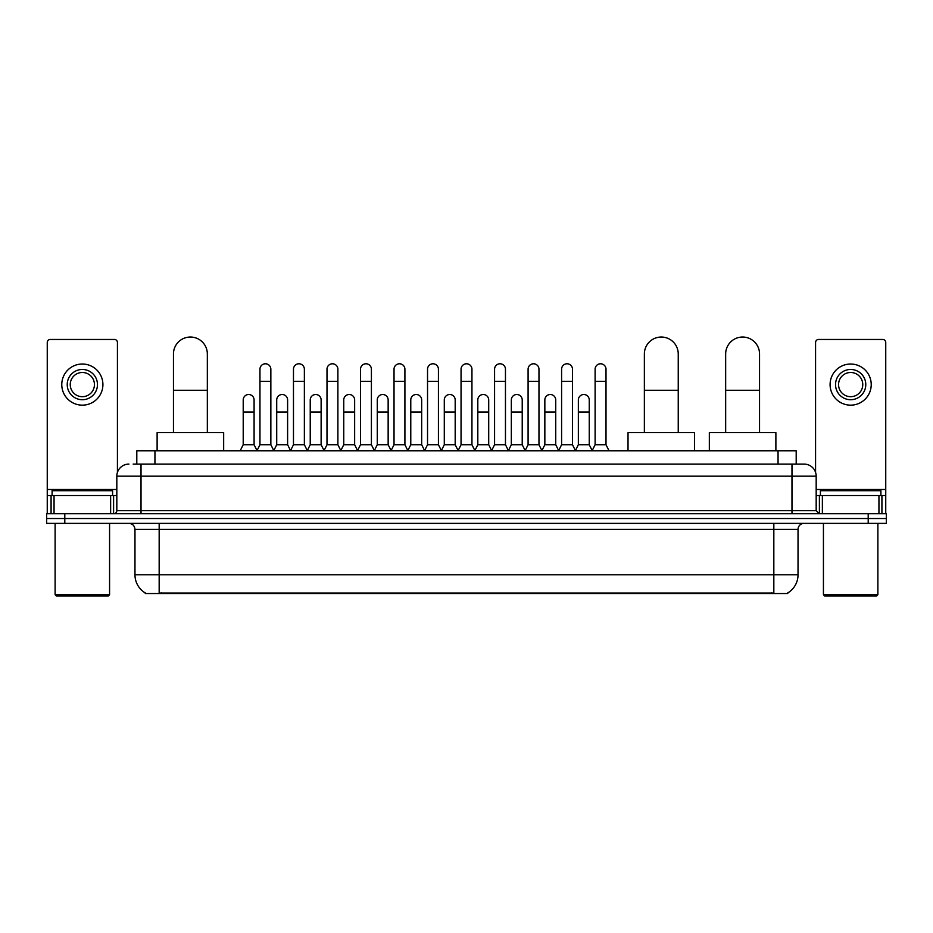 <?xml version="1.0" encoding="UTF-8"?>
<svg xmlns="http://www.w3.org/2000/svg" width="933" height="933" viewBox="0 0 933 933"><rect width="100%" height="100%" fill="white"/><g stroke="black" fill="none" stroke-linecap="round" stroke-linejoin="round"><path stroke-width="1.4" d="M136.801 464.086L136.801 450.767L796.199 450.767L796.199 464.086M787.744 592.945L787.744 593.54L145.256 593.54L145.256 592.945M145.443 593.061A21.179 21.179 0 0 1 134.97 574.786L159.17 574.786L159.17 593.061L773.83 593.061L773.83 574.786L798.03 574.786L798.03 529.419A6.053 6.053 0 0 1 804.071 523.366M134.97 574.786L134.97 529.419C134.62 525.745 132.603 523.728 128.929 523.366M787.557 593.061A21.179 21.179 0 0 0 798.03 574.786M64.797 513.686L886.35 513.686L886.35 518.526L46.65 518.526L46.65 523.366L64.797 523.366L64.797 518.526L46.65 518.526L46.65 513.686L64.797 513.686L64.797 518.526L886.35 518.526L886.35 523.366L64.797 523.366M133.442 464.086L804.071 464.086A12.094 12.094 0 0 1 816.177 476.18L816.177 510.666L819.197 513.686M133.162 464.086L141.023 464.086L141.023 476.18L116.823 476.18L116.823 510.666A3.021 3.021 0 0 1 113.803 513.686M128.929 464.086A12.094 12.094 0 0 0 116.823 476.18M816.177 476.18L791.977 476.18L791.977 464.086L804.071 464.086M110.63 513.686L110.63 495.54L54.056 495.54L54.056 513.686M117.43 472.401L117.43 342.481A3.021 3.021 0 0 0 114.409 339.46L50.277 339.46A3.021 3.021 0 0 0 47.256 342.481L47.256 495.54L54.056 495.54M110.63 495.54L116.823 495.54M47.256 513.686L47.256 495.54M82.349 369.468A15.126 15.126 0 0 0 67.223 384.583A15.126 15.126 0 0 0 82.349 399.709A15.126 15.126 0 0 0 97.464 384.583A15.126 15.126 0 0 0 82.349 369.468M82.349 372.489A12.094 12.094 0 0 0 70.243 384.583A12.094 12.094 0 0 0 82.349 396.688A12.094 12.094 0 0 0 94.443 384.583A12.094 12.094 0 0 0 82.349 372.489M82.349 405.155A20.573 20.573 0 0 0 102.91 384.583A20.573 20.573 0 0 0 82.349 364.022A20.573 20.573 0 0 0 61.776 384.583A20.573 20.573 0 0 0 82.349 405.155M108.356 595.965L56.33 595.965L55.117 594.753L109.569 594.753L108.356 595.965M55.117 523.366L55.117 594.753M109.569 523.366L109.569 594.753M112.59 495.54L112.59 490.7L52.096 490.7L52.096 495.54M173.456 432.62L173.456 353.98A16.934 16.934 0 0 1 190.39 337.035A16.934 16.934 0 0 1 207.336 353.98A16.934 16.934 0 0 0 190.39 337.035M207.336 432.62L207.336 353.98M223.663 450.767L223.663 432.62L157.117 432.62L157.117 450.767M644.365 432.62L644.365 353.98A16.934 16.934 0 0 1 661.299 337.035A16.934 16.934 0 0 1 678.244 353.98A16.934 16.934 0 0 0 661.299 337.035M678.244 432.62L678.244 353.98M694.572 450.767L694.572 432.62L628.026 432.62L628.026 450.767M725.664 432.62L725.664 353.98A16.934 16.934 0 0 1 742.61 337.035A16.934 16.934 0 0 1 759.544 353.98A16.934 16.934 0 0 0 742.61 337.035M759.544 432.62L759.544 353.98M775.883 450.767L775.883 432.62L709.337 432.62L709.337 450.767M256.937 450.767L259.957 444.726L270.85 444.726L273.882 450.767M270.85 444.726L270.85 369.223A5.446 5.446 0 0 0 265.404 363.777A5.446 5.446 0 0 1 265.753 363.788M259.957 444.726L259.957 381.317L270.85 381.317M259.957 381.317L259.957 369.223A5.446 5.446 0 0 1 265.404 363.777M290.455 450.767L293.475 444.726L304.368 444.726L307.389 450.767M304.368 444.726L304.368 369.223A5.446 5.446 0 0 0 298.922 363.777A5.446 5.446 0 0 1 299.26 363.788M293.475 444.726L293.475 381.317L304.368 381.317M293.475 381.317L293.475 369.223A5.446 5.446 0 0 1 298.922 363.777M323.973 450.767L326.993 444.726L337.886 444.726L340.907 450.767M337.886 444.726L337.886 369.223A5.446 5.446 0 0 0 332.44 363.777A5.446 5.446 0 0 1 332.778 363.788M326.993 444.726L326.993 381.317L337.886 381.317M326.993 381.317L326.993 369.223A5.446 5.446 0 0 1 332.44 363.777M357.479 450.767L360.511 444.726L371.404 444.726L374.425 450.767M371.404 444.726L371.404 369.223A5.446 5.446 0 0 0 365.958 363.777A5.446 5.446 0 0 1 366.296 363.788M360.511 444.726L360.511 381.317L371.404 381.317M360.511 381.317L360.511 369.223A5.446 5.446 0 0 1 365.958 363.777M390.997 450.767L394.029 444.726L404.91 444.726L407.943 450.767M404.91 444.726L404.91 369.223A5.446 5.446 0 0 0 399.464 363.777A5.446 5.446 0 0 1 399.814 363.788M394.029 444.726L394.029 381.317L404.91 381.317M394.029 381.317L394.029 369.223A5.446 5.446 0 0 1 399.464 363.777M424.515 450.767L427.536 444.726L438.428 444.726L441.449 450.767M438.428 444.726L438.428 369.223A5.446 5.446 0 0 0 432.982 363.777A5.446 5.446 0 0 1 433.332 363.788M427.536 444.726L427.536 381.317L438.428 381.317M427.536 381.317L427.536 369.223A5.446 5.446 0 0 1 432.982 363.777M458.033 450.767L461.054 444.726L471.946 444.726L474.967 450.767M471.946 444.726L471.946 369.223A5.446 5.446 0 0 0 466.5 363.777A5.446 5.446 0 0 1 466.838 363.788M461.054 444.726L461.054 381.317L471.946 381.317M461.054 381.317L461.054 369.223A5.446 5.446 0 0 1 466.5 363.777M491.551 450.767L494.572 444.726L505.464 444.726L508.485 450.767M505.464 444.726L505.464 369.223A5.446 5.446 0 0 0 500.018 363.777A5.446 5.446 0 0 1 500.356 363.788M494.572 444.726L494.572 381.317L505.464 381.317M494.572 381.317L494.572 369.223A5.446 5.446 0 0 1 500.018 363.777M525.057 450.767L528.09 444.726L538.971 444.726L542.003 450.767M538.971 444.726L538.971 369.223A5.446 5.446 0 0 0 533.536 363.777A5.446 5.446 0 0 1 533.874 363.788M528.09 444.726L528.09 381.317L538.971 381.317M528.09 381.317L528.09 369.223A5.446 5.446 0 0 1 533.536 363.777M558.575 450.767L561.596 444.726L572.489 444.726L575.521 450.767M572.489 444.726L572.489 369.223A5.446 5.446 0 0 0 567.042 363.777A5.446 5.446 0 0 1 567.392 363.788M561.596 444.726L561.596 381.317L572.489 381.317M561.596 381.317L561.596 369.223A5.446 5.446 0 0 1 567.042 363.777M592.093 450.767L595.114 444.726L606.007 444.726L609.027 450.767M606.007 444.726L606.007 369.223A5.446 5.446 0 0 0 600.56 363.777A5.446 5.446 0 0 1 600.899 363.788M595.114 444.726L595.114 381.317L606.007 381.317M595.114 381.317L595.114 369.223A5.446 5.446 0 0 1 600.56 363.777M240.178 450.767L243.21 444.726L254.091 444.726L257.03 450.592M254.091 444.726L254.091 399.954A5.446 5.446 0 0 0 248.994 394.519A5.446 5.446 0 0 1 254.091 399.954M243.21 444.726L243.21 412.048L254.091 412.048M243.21 412.048L243.21 399.954A5.446 5.446 0 0 1 248.994 394.519M273.789 450.592L276.716 444.726L287.609 444.726L290.548 450.592M287.609 444.726L287.609 399.954A5.446 5.446 0 0 0 282.512 394.519A5.446 5.446 0 0 1 287.609 399.954M276.716 444.726L276.716 412.048L287.609 412.048M276.716 412.048L276.716 399.954A5.446 5.446 0 0 1 282.512 394.519M307.307 450.592L310.234 444.726L321.127 444.726L324.054 450.592M321.127 444.726L321.127 399.954A5.446 5.446 0 0 0 316.019 394.519A5.446 5.446 0 0 1 321.127 399.954M310.234 444.726L310.234 412.048L321.127 412.048M310.234 412.048L310.234 399.954A5.446 5.446 0 0 1 316.019 394.519M340.813 450.592L343.752 444.726L354.645 444.726L357.572 450.592M354.645 444.726L354.645 399.954A5.446 5.446 0 0 0 349.537 394.519A5.446 5.446 0 0 1 354.645 399.954M343.752 444.726L343.752 412.048L354.645 412.048M343.752 412.048L343.752 399.954A5.446 5.446 0 0 1 349.537 394.519M374.331 450.592L377.27 444.726L388.151 444.726L391.09 450.592M388.151 444.726L388.151 399.954A5.446 5.446 0 0 0 383.055 394.519A5.446 5.446 0 0 1 388.151 399.954M377.27 444.726L377.27 412.048L388.151 412.048M377.27 412.048L377.27 399.954A5.446 5.446 0 0 1 383.055 394.519M407.849 450.592L410.777 444.726L421.669 444.726L424.608 450.592M421.669 444.726L421.669 399.954A5.446 5.446 0 0 0 416.573 394.519A5.446 5.446 0 0 1 421.669 399.954M410.777 444.726L410.777 412.048L421.669 412.048M410.777 412.048L410.777 399.954A5.446 5.446 0 0 1 416.573 394.519M441.367 450.592L444.295 444.726L455.187 444.726L458.126 450.592M455.187 444.726L455.187 399.954A5.446 5.446 0 0 0 450.079 394.519A5.446 5.446 0 0 1 455.187 399.954M444.295 444.726L444.295 412.048L455.187 412.048M444.295 412.048L444.295 399.954A5.446 5.446 0 0 1 450.079 394.519M474.874 450.592L477.813 444.726L488.705 444.726L491.633 450.592M488.705 444.726L488.705 399.954A5.446 5.446 0 0 0 483.597 394.519A5.446 5.446 0 0 1 488.705 399.954M477.813 444.726L477.813 412.048L488.705 412.048M477.813 412.048L477.813 399.954A5.446 5.446 0 0 1 483.597 394.519M508.392 450.592L511.331 444.726L522.223 444.726L525.151 450.592M522.223 444.726L522.223 399.954A5.446 5.446 0 0 0 517.115 394.519A5.446 5.446 0 0 1 522.223 399.954M511.331 444.726L511.331 412.048L522.223 412.048M511.331 412.048L511.331 399.954A5.446 5.446 0 0 1 517.115 394.519M541.91 450.592L544.849 444.726L555.73 444.726L558.669 450.592M555.73 444.726L555.73 399.954A5.446 5.446 0 0 0 550.633 394.519A5.446 5.446 0 0 1 555.73 399.954M544.849 444.726L544.849 412.048L555.73 412.048M544.849 412.048L544.849 399.954A5.446 5.446 0 0 1 550.633 394.519M575.428 450.592L578.355 444.726L589.248 444.726L592.187 450.592M589.248 444.726L589.248 399.954A5.446 5.446 0 0 0 584.151 394.519A5.446 5.446 0 0 1 589.248 399.954M578.355 444.726L578.355 412.048L589.248 412.048M578.355 412.048L578.355 399.954A5.446 5.446 0 0 1 584.151 394.519M878.944 513.686L878.944 495.54L822.37 495.54L822.37 513.686M878.944 495.54L885.744 495.54L885.744 342.481A3.021 3.021 0 0 0 882.723 339.46L818.591 339.46A3.021 3.021 0 0 0 815.57 342.481L815.57 472.401M816.177 495.54L822.37 495.54M885.744 495.54L885.744 513.686M850.651 369.468A15.126 15.126 0 0 0 835.536 384.583A15.126 15.126 0 0 0 850.651 399.709A15.126 15.126 0 0 0 865.777 384.583A15.126 15.126 0 0 0 850.651 369.468M850.651 372.489A12.094 12.094 0 0 0 838.557 384.583A12.094 12.094 0 0 0 850.651 396.688A12.094 12.094 0 0 0 862.757 384.583A12.094 12.094 0 0 0 850.651 372.489M850.651 405.155A20.573 20.573 0 0 0 871.224 384.583A20.573 20.573 0 0 0 850.651 364.022A20.573 20.573 0 0 0 830.09 384.583A20.573 20.573 0 0 0 850.651 405.155M876.67 595.965L824.644 595.965L823.431 594.753L877.883 594.753L876.67 595.965M823.431 523.366L823.431 594.753M877.883 523.366L877.883 594.753M880.904 495.54L880.904 490.7L820.41 490.7L820.41 495.54M771.404 593.54L771.404 592.945M161.596 593.54L161.596 592.945M154.948 464.086L154.948 450.767M778.052 464.086L778.052 450.767M773.83 523.366L773.83 529.419L134.97 529.419M798.03 529.419L773.83 529.419L773.83 574.786L159.17 574.786L159.17 523.366M868.203 523.366L868.203 513.686M141.023 513.686L141.023 510.666L816.177 510.666M116.823 510.666L141.023 510.666L141.023 476.18L791.977 476.18L791.977 513.686M116.823 489.487L47.256 489.487M113.604 495.54L113.604 513.686M47.303 495.54L47.303 513.686M51.082 513.686L51.082 495.54M173.456 390.274L207.336 390.274M644.365 390.274L678.244 390.274M725.664 390.274L759.544 390.274M885.744 489.487L816.177 489.487M885.697 513.686L885.697 495.54M881.918 495.54L881.918 513.686M819.396 513.686L819.396 495.54"/></g></svg>

